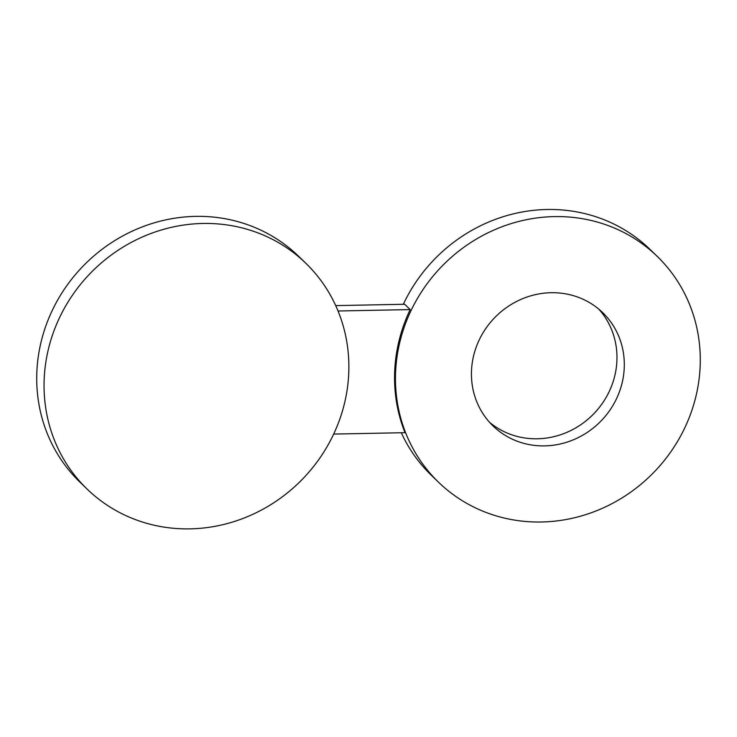 <?xml version="1.0" encoding="UTF-8"?>
<svg xmlns="http://www.w3.org/2000/svg" width="737" height="737" viewBox="0 0 737 737"><rect width="100%" height="100%" fill="white"/><g stroke="black" fill="none" stroke-linecap="round" stroke-linejoin="round"><path stroke-width="1.11" d="M479.308 407.321A78.841 74.133 -46 0 1 503.795 309.549A78.841 74.133 -46 0 1 602.682 312.626A78.841 74.133 -46 0 1 616.436 331.272A78.841 74.133 -46 0 1 591.958 429.045A78.841 74.133 -46 0 1 493.062 425.968A78.841 74.133 -46 0 1 479.308 407.321M598.877 309.218A78.841 74.133 -46 0 1 609.103 324.179A78.841 74.133 -46 0 1 586.744 420.256A78.841 74.133 -46 0 1 489.525 422.283M403.323 304.289A157.193 147.805 -46 0 1 649.813 249.207L657.146 256.31A157.193 147.805 -46 0 1 700.15 366.317A157.193 147.805 -46 0 1 602.23 508.364A157.193 147.805 -46 0 1 438.598 482.284A157.193 147.805 -46 0 1 395.594 372.277A157.193 147.805 -46 0 1 493.523 230.23A157.193 147.805 -46 0 1 657.146 256.31M438.598 482.284L431.256 475.19A157.193 147.805 -46 0 1 401.287 432.757M333.677 434.075L405.018 432.683A157.193 147.805 -46 0 1 394.682 371.384A157.193 147.805 -46 0 1 410.177 309.586L404.677 304.261L335.713 305.615M87.187 489.156L79.854 482.062A157.193 147.805 -46 0 1 36.85 372.047A157.193 147.805 -46 0 1 134.77 230.008A157.193 147.805 -46 0 1 298.402 256.08L305.744 263.173A157.193 147.805 -46 0 1 348.739 373.189A157.193 147.805 -46 0 1 250.82 515.227A157.193 147.805 -46 0 1 87.187 489.156A157.193 147.805 -46 0 1 44.183 379.14A157.193 147.805 -46 0 1 142.112 237.102A157.193 147.805 -46 0 1 305.744 263.173M338.043 310.996L410.177 309.586"/></g></svg>
